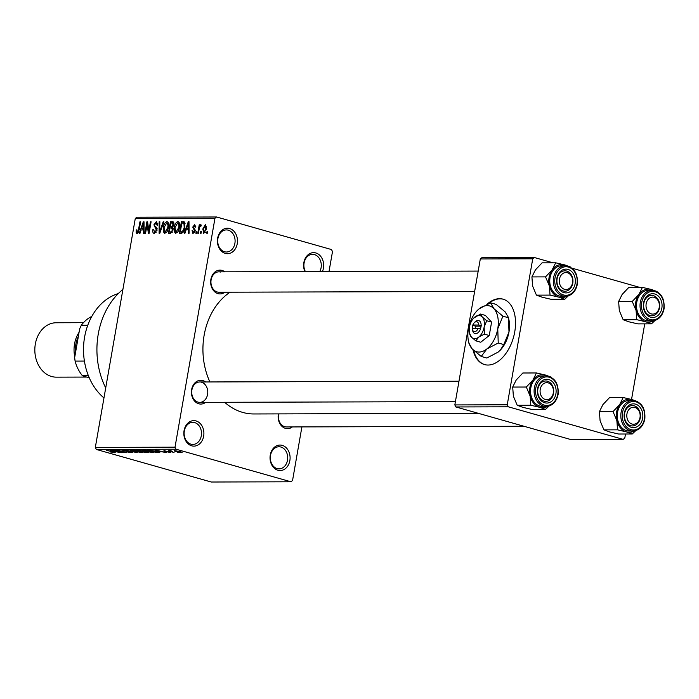 <?xml version="1.0" encoding="UTF-8"?>
<svg xmlns="http://www.w3.org/2000/svg" width="699" height="699" viewBox="0 0 699 699"><rect width="100%" height="100%" fill="white"/><g stroke="black" fill="none" stroke-linecap="round" stroke-linejoin="round"><path stroke-width="1.05" d="M229.622 228.521A12.748 10.031 -90.2 0 1 237.241 243.733A12.748 10.031 -90.2 0 1 225.279 253.405A12.748 10.031 -90.2 0 1 217.651 238.184A12.748 10.031 -90.2 0 1 229.622 228.521M224.519 251.745A11.044 8.694 89.8 0 0 226.432 252.007A11.044 8.694 89.8 0 0 235.047 242.16A11.044 8.694 89.8 0 0 228.285 230.181A11.044 8.694 89.8 0 0 226.362 229.919A11.044 8.694 89.8 0 0 217.756 239.766A11.044 8.694 89.8 0 0 224.519 251.745M196.035 420.938A12.748 10.031 -90.2 0 1 203.662 436.159A12.748 10.031 -90.2 0 1 191.692 445.822A12.748 10.031 -90.2 0 1 184.073 430.601A12.748 10.031 -90.2 0 1 196.035 420.938M190.932 444.162A11.044 8.694 89.8 0 0 192.845 444.433A11.044 8.694 89.8 0 0 201.461 434.577A11.044 8.694 89.8 0 0 194.698 422.598A11.044 8.694 89.8 0 0 192.784 422.336A11.044 8.694 89.8 0 0 184.169 432.183A11.044 8.694 89.8 0 0 190.932 444.162M282.23 445.368A12.748 10.031 -90.2 0 1 289.858 460.589A12.748 10.031 -90.2 0 1 277.887 470.252A12.748 10.031 -90.2 0 1 270.268 455.032A12.748 10.031 -90.2 0 1 282.23 445.368M277.127 468.592A11.044 8.694 89.8 0 0 279.041 468.863A11.044 8.694 89.8 0 0 287.656 459.007A11.044 8.694 89.8 0 0 280.893 447.028A11.044 8.694 89.8 0 0 278.98 446.766A11.044 8.694 89.8 0 0 270.364 456.613A11.044 8.694 89.8 0 0 277.127 468.592M304.878 271.579A12.748 10.031 -90.2 0 1 305.594 257.765A12.748 10.031 -90.2 0 1 315.817 252.951A12.748 10.031 -90.2 0 1 322.44 271.527M319.827 271.535A11.044 8.694 89.8 0 0 314.48 254.611A11.044 8.694 89.8 0 0 312.558 254.349A11.044 8.694 89.8 0 0 304.904 260.22A11.044 8.694 89.8 0 0 305.393 271.579M292.357 426.932A11.9 9.367 -90.2 0 1 285.472 428.356A11.9 9.367 -90.2 0 1 278.403 413.895M278.744 413.895A10.197 8.03 89.8 0 0 284.711 426.705A10.197 8.03 89.8 0 0 286.485 426.949L523.962 426.259M205.637 402.353A11.9 9.367 -90.2 0 1 198.761 403.777A11.9 9.367 -90.2 0 1 191.64 389.579A11.9 9.367 -90.2 0 1 202.806 380.553A11.9 9.367 -90.2 0 1 205.576 381.96M458.972 381.226L199.704 381.977A10.197 8.03 89.8 0 0 191.753 391.064A10.197 8.03 89.8 0 0 198 402.126A10.197 8.03 89.8 0 0 199.765 402.371A10.197 8.03 89.8 0 0 207.717 393.275A10.197 8.03 89.8 0 0 201.469 382.222M224.86 292.208A11.9 9.367 -90.2 0 1 217.983 293.632A11.9 9.367 -90.2 0 1 210.862 279.434A11.9 9.367 -90.2 0 1 222.029 270.408A11.9 9.367 -90.2 0 1 224.798 271.815M220.692 272.077A10.197 8.03 89.8 0 0 218.927 271.832A10.197 8.03 89.8 0 0 210.976 280.919A10.197 8.03 89.8 0 0 217.223 291.981A10.197 8.03 89.8 0 0 218.988 292.226L474.638 291.483M105.706 387.928A71.385 56.182 -90.2 0 1 122.902 289.43M478.308 413.319L253.938 413.965A64.588 50.835 -90.2 0 1 242.754 412.419A64.588 50.835 -90.2 0 1 224.667 402.301M209.892 381.942A64.588 50.835 -90.2 0 1 230.076 292.191M472.996 349.762A33.989 20.454 -74.2 0 0 484.512 364.572A33.989 20.454 -74.2 0 0 487.998 365.044A33.989 20.454 -74.2 0 0 514.184 334.629A33.989 20.454 -74.2 0 0 503.053 299.163A33.989 20.454 -74.2 0 0 499.575 298.691A33.989 20.454 -74.2 0 0 486.985 304.283M503.315 299.233A33.989 20.454 -74.2 0 0 500.1 298.84A33.989 20.454 -74.2 0 0 488.365 303.698M201.399 231.57L201.111 233.23L200.438 233.239L200.727 231.579L201.399 231.57M199.206 228.861L198.437 233.239L197.773 233.239L199.241 224.798L199.914 224.798L199.678 226.144L200.735 224.641L201.286 225.095L200.893 226.301L199.626 227.14L199.206 228.861M200.893 226.301L200.43 226.153M196.821 231.587L196.533 233.248L195.869 233.248L196.157 231.587L196.821 231.587M193.177 233.405L192.024 230.696L192.714 230.548L193.431 232.199L194.567 230.888L192.749 227.07L194.68 224.659L195.799 227.07L195.108 227.219L194.488 225.864L193.448 226.895L195.266 230.67L192.845 233.361M194.558 232.549L193.221 232.173L194.575 232.522M195.842 226.223L194.488 225.864M186.117 229.814L184.938 233.283L184.239 233.283L188.293 221.662L188.992 221.662L189.097 233.265L188.398 233.274L188.424 229.805L186.117 229.814M175.825 233.457L174.226 231.64L174.261 227.664C174.689 224.37 175.903 222.326 177.904 221.539C179.599 222.299 180.115 224.283 179.433 227.507L178.044 231.675L175.44 233.405M164.859 233.492L163.269 231.675L163.304 227.691C163.732 224.396 164.947 222.361 166.947 221.574C168.642 222.326 169.149 224.318 168.476 227.533L167.087 231.71L164.483 233.44M137.048 233.571L136.139 232.75L136.235 229.954L136.925 229.805L137.31 232.208L138.184 231.334L139.94 221.801L140.613 221.801L139.232 229.683L136.786 233.536M138.402 232.54L137.196 232.199L138.411 232.522M214.96 218.271L135.283 218.499L136.873 217.214L216.559 216.978L214.96 218.271L175.012 447.185L176.026 449.212L290.95 481.786L292.549 480.501L301.898 426.906M135.283 218.499L95.326 447.412L175.012 447.185M141.128 229.936L139.949 233.414L139.25 233.414L143.304 221.793L144.011 221.793L144.108 233.396L143.409 233.396L143.444 229.936L141.128 229.936M147.166 224.099L145.541 233.396L144.876 233.396L146.904 221.784L147.611 221.784L148.8 231.081L150.425 221.775L151.098 221.775L149.07 233.387L148.354 233.387L147.166 224.099L147.935 224.318M154.4 233.518C152.994 233.274 152.487 231.972 152.871 229.604L153.562 229.455L154.689 232.164L156.393 230.172L153.902 224.79L156.358 221.609L157.756 225.069L157.065 225.218L156.139 222.964L154.558 224.833L154.566 226.013L156.532 227.385L157.065 230.146L153.963 233.466M156.06 232.592L154.4 232.12L156.087 232.557M157.834 223.4L156.139 222.964M163.898 221.732L159.774 233.352L159.119 233.352L159.171 221.749L159.861 221.749L159.643 231.998L163.199 221.74L163.898 221.732M173.352 221.95L172.513 221.714L173.841 224.624L172.697 227.061L173.107 229.91L170.486 233.317L168.415 233.326L170.442 221.714L172.994 221.766M184.877 227.411C184.475 230.714 183.295 232.671 181.329 233.291L179.372 233.3L181.399 221.688L184.291 221.889L184.877 227.411M184.44 222.011L183.278 221.679L184.291 221.889M203.89 233.379L202.797 229.01L205.419 224.632L206.528 228.914L203.619 233.344M207.69 231.552L207.402 233.213L206.729 233.213L207.018 231.561L207.69 231.552M216.559 216.978L331.483 249.552L332.497 251.588L329.019 271.509M177.319 452.201L178.629 452.568L177.319 452.201M172.513 451.606L168.642 450.698L170.975 450.759L172.513 451.606M170.425 450.689L169.988 450.663M172.749 452.218L174.051 452.585L172.749 452.218M170.311 452.017L170.844 452.629L164.317 451.222L163.933 450.68L170.914 452.201M169.944 452.358L169.84 451.886M164.414 450.689L164.317 451.222L163.933 450.68M164.938 450.741L164.85 451.178M160.307 451.842L155.344 450.025L166.615 452.603L160.359 451.537M153.597 452.078L153.492 452.681L146.344 451.388C143.61 450.654 142.867 450.2 144.116 450.016L151.386 451.344L154.007 452.279L153.492 452.681L154.007 452.279M143.365 450.182L144.116 450.016M142.631 452.104L142.526 452.707L135.388 451.423C132.653 450.689 131.901 450.235 133.151 450.051L140.42 451.379L143.042 452.305L142.526 452.707L143.042 452.305M132.399 450.208L133.151 450.051M114.776 452.428L110.416 451.991L113.701 452.288L106.292 450.165L113.168 451.921C114.994 452.393 115.51 452.681 114.715 452.795L115.221 452.699M176.026 449.212L96.348 449.448L211.273 482.022L290.95 481.786M115.318 451.973L110.363 450.156L121.635 452.734L115.37 451.668M115.746 450.663L123.059 452.734L113.255 450.147L124.107 452.209L117.449 450.13L126.589 452.725L115.772 450.506M131.491 451.982L132.059 452.742L126.764 451.869L131.054 452.436L130.844 451.991L123.164 450.794L122.561 450.086L127.305 450.846L123.653 450.383L125.007 451.065L131.491 451.982M132.871 452.603L132.059 452.742L132.155 452.192M131.054 452.436L130.87 451.816M121.844 450.208L122.561 450.086M123.697 450.147L123.863 450.803M130.25 450.095L137.292 452.69L125.523 450.104L135.859 452.393L130.25 450.095M147.349 451.895C149.053 452.384 149.271 452.637 148.005 452.664L145.934 452.664L136.794 450.077L147.349 451.895M148.878 452.541L148.005 452.664L148.101 452.122M156.759 451.309C159.529 452.052 160.228 452.489 158.856 452.629L156.899 452.637L147.76 450.042L156.759 451.309M159.756 452.48L158.856 452.629L158.961 452.017M179.905 451.598C181.941 452.139 182.491 452.471 181.557 452.594L176.262 451.624C174.269 451.1 173.736 450.768 174.671 450.645L179.905 451.598M182.124 452.48L181.635 452.157M174.103 450.759L174.671 450.645M644.731 323.864L631.538 399.452M625.509 434.009L624.792 438.09L623.202 439.374L508.278 406.801L455.853 406.958L570.777 439.531L623.202 439.374M480.309 258.953L481.908 257.66L534.333 257.512L532.734 258.805L480.309 258.953L454.839 404.931L507.256 404.773L508.278 406.801M532.734 258.805L507.256 404.773M534.333 257.512L553.058 262.824M572.027 268.198L639.777 287.403M455.853 406.958L454.839 404.931M473.625 350.374A33.989 20.454 -74.2 0 0 484.774 364.642M96.348 449.448L95.326 447.412M112.434 450.916L116.331 451.668L112.434 450.916M134.269 450.112L133.719 450.069M137.406 450.628L134.225 450.357C133.291 450.497 133.902 450.855 136.069 451.423L141.46 452.41L142.08 451.895M139.756 451.196L137.38 450.785M141.46 452.41C142.378 452.27 141.801 451.921 139.73 451.371M138.533 450.374L143.129 451.117L138.585 450.069M142.517 450.584L143.129 451.117M142.386 451.143L145.532 452.358L147.646 451.982M143.732 450.951L143.645 451.449L142.334 451.449M146.72 451.729L143.645 451.449M147.524 452.323L146.694 451.895M145.226 450.086L144.684 450.042M148.363 450.602L145.191 450.322C144.247 450.471 144.868 450.82 147.026 451.397L152.417 452.375L153.037 451.86M150.722 451.161L148.337 450.75M152.417 452.375C153.334 452.236 152.758 451.895 150.687 451.336M149.49 450.348L156.497 452.332L158.044 451.947L149.542 450.042M158.088 451.711L157.694 452.323M157.424 450.785L161.32 451.537L157.424 450.785M179.337 451.44L175.606 450.916L176.917 451.624L180.989 451.921M180.63 452.332L179.302 451.615M137.86 233.239L136.139 232.75M136.882 230.137L136.235 229.954M138.813 231.509L138.184 231.334M140.578 221.985L139.94 221.801M144.011 221.994L143.304 221.793M144.081 230.111L143.444 229.936M142.806 225.2L141.591 228.582L143.452 228.573L143.496 222.998L142.806 225.2M144.073 229.281L141.591 228.582M144.02 223.147L143.496 222.998M144.073 228.748L143.452 228.573M147.638 221.994L146.904 221.784M149.437 231.264L148.8 231.081M151.063 221.95L150.425 221.775M153.527 229.788L152.871 229.604M157.022 230.347L156.393 230.172M154.54 224.973L153.902 224.79M159.861 221.941L159.171 221.749M160.202 232.155L159.643 231.998M163.837 221.915L163.199 221.74M166.476 232.584L163.269 231.675M163.942 227.874L163.304 227.691M166.712 222.929L163.968 227.708L165.095 232.129L167.812 227.507L167.987 224.877L166.712 222.929L168.564 223.418M168.721 225.087L167.987 224.877M168.45 227.682L167.812 227.507M166.519 232.531L164.833 232.094L166.484 232.566M173.789 222.666L170.442 221.714M170.871 223.068L170.268 226.537L172.242 226.424L173.142 224.816L172.033 223.068L170.871 223.068M172.898 227.289L170.268 226.537M173.92 223.479L172.033 223.068M173.763 224.991L173.142 224.816M173.046 226.651L172.242 226.424M170.032 227.9L169.324 231.972L171.447 231.815L172.443 229.919L171.351 227.891L170.032 227.9M171.937 232.715L169.324 231.972M173.212 228.337L171.351 227.891M173.072 230.093L172.443 229.919M172.382 232.077L171.447 231.815M172.199 232.383L170.731 231.963M177.432 232.549L174.226 231.64M174.899 227.839L174.261 227.664M177.677 222.902L174.925 227.682L176.052 232.103L178.769 227.472L178.953 224.851L177.677 222.902L179.521 223.383M179.678 225.052L178.953 224.851M179.407 227.647L178.769 227.472M177.476 232.505L175.79 232.068L177.45 232.531M184.851 222.658L181.399 221.688M181.836 223.042L180.281 231.937L181.478 231.937L183.453 230.233L184.213 227.402L183.924 223.261L181.836 223.042M182.832 232.662L180.281 231.937M185.078 223.593L183.016 223.033M184.851 227.577L184.213 227.402M184.099 230.417L183.453 230.233M183.077 232.383L181.478 231.937M189.001 221.863L188.293 221.662M189.071 229.988L188.424 229.805M187.795 225.069L186.581 228.451L188.442 228.451L188.485 222.876L187.795 225.069M189.062 229.158L186.581 228.451M189.01 223.025L188.485 222.876M189.053 228.625L188.442 228.451M192.688 230.888L192.024 230.696M195.187 231.063L194.567 230.888M195.318 230.347L194.523 230.12M193.431 227.262L192.749 227.07M195.842 226.249L194.838 225.96M196.786 231.771L196.157 231.587M199.879 224.982L199.241 224.798M200.141 226.275L199.678 226.144M201.364 231.753L200.727 231.579M203.435 229.185L202.797 229.01M205.191 225.838L203.461 229.001L204.125 232.173L205.847 228.992L205.191 225.838L206.668 226.231M206.668 226.258L205.506 225.926M206.485 229.176L205.847 228.992M205.261 232.496L203.959 232.147L205.253 232.514M207.655 231.736L207.018 231.561M118.323 293.554A57.79 45.479 89.8 0 0 84.186 339.714A57.79 45.479 89.8 0 0 103.959 397.949M567.055 296.175A16.54 13.019 -90.2 0 1 558.973 297.18A16.54 13.019 89.8 0 1 549.37 285.987A16.54 13.019 -90.2 0 1 549.082 277.433A16.54 13.019 -90.2 0 1 552.193 269.84L545.535 276.883L549.37 285.987L550.052 295.109L558.973 297.18L564.74 299.268L568.313 295.878M556.841 278.429A11.9 9.367 -90.2 0 1 568.016 269.412A11.9 9.367 -90.2 0 1 575.128 283.611A11.9 9.367 -90.2 0 1 563.962 292.636A11.9 9.367 -90.2 0 1 556.841 278.429M572.778 283.244A10.197 8.03 89.8 0 0 564.906 270.828A10.197 8.03 89.8 0 0 557.103 278.805A10.197 8.03 89.8 0 0 564.967 291.221A10.197 8.03 89.8 0 0 572.778 283.244M550.043 277.704A15.299 12.04 89.8 0 0 561.839 296.332L565.404 296.324A15.299 12.04 -90.2 0 1 553.599 277.695A15.299 12.04 -90.2 0 1 565.316 265.725L561.751 265.742A15.299 12.04 89.8 0 0 550.043 277.704M564.74 299.268L551.118 299.303L542.197 297.232L536.439 295.144L532.603 286.04L531.922 276.918L545.535 276.883M536.439 295.144L550.052 295.109M531.922 276.918L535.417 269.893L542.074 262.85L555.696 262.815L552.193 269.84A16.54 13.019 -90.2 0 1 564.609 264.886L555.696 262.815M570.375 266.974L564.609 264.886A16.54 13.019 -90.2 0 1 566.968 265.865M569.021 273.458A8.502 6.684 89.8 0 0 560.03 277.154A8.502 6.684 89.8 0 0 562.948 288.591A8.502 6.684 89.8 0 0 571.948 284.895A8.502 6.684 89.8 0 0 569.021 273.458M561.297 290.102A10.197 8.03 -90.2 0 1 557.129 278.648A10.197 8.03 -90.2 0 1 564.906 270.828A10.197 8.03 -90.2 0 1 568.584 271.946A10.197 8.03 -90.2 0 1 572.743 283.401A10.197 8.03 -90.2 0 1 564.967 291.221A10.197 8.03 -90.2 0 1 561.297 290.102M546.531 382.676A8.502 6.684 89.8 0 0 540.082 391.457A8.502 6.684 89.8 0 0 546.994 399.662A8.502 6.684 89.8 0 0 553.451 390.881A8.502 6.684 89.8 0 0 546.531 382.676M545.998 401.366A10.197 8.03 -90.2 0 1 545.744 401.366A10.197 8.03 -90.2 0 1 537.688 391.353A10.197 8.03 -90.2 0 1 545.43 380.981A10.197 8.03 -90.2 0 1 545.683 380.972A10.197 8.03 -90.2 0 1 553.739 390.986A10.197 8.03 -90.2 0 1 545.998 401.366M652.936 314.096A8.502 6.684 89.8 0 0 659.384 305.314A8.502 6.684 89.8 0 0 652.473 297.11A8.502 6.684 89.8 0 0 646.016 305.891A8.502 6.684 89.8 0 0 652.936 314.096M651.372 295.415A10.197 8.03 -90.2 0 1 651.625 295.406A10.197 8.03 -90.2 0 1 659.681 305.419A10.197 8.03 -90.2 0 1 651.94 315.799A10.197 8.03 -90.2 0 1 651.686 315.799A10.197 8.03 -90.2 0 1 643.63 305.786A10.197 8.03 -90.2 0 1 651.372 295.415M630.446 423.314A8.502 6.684 89.8 0 0 639.436 419.618A8.502 6.684 89.8 0 0 636.518 408.181A8.502 6.684 89.8 0 0 627.519 411.877A8.502 6.684 89.8 0 0 630.446 423.314M636.081 406.669A10.197 8.03 -90.2 0 1 640.24 418.124A10.197 8.03 -90.2 0 1 632.464 425.944A10.197 8.03 -90.2 0 1 628.785 424.826A10.197 8.03 -90.2 0 1 624.626 413.371A10.197 8.03 -90.2 0 1 632.403 405.551A10.197 8.03 -90.2 0 1 636.081 406.669M89.323 377.941L82.395 375.678L88.371 375.66M87.786 325.201L81.355 325.218L79.703 328.705L74.653 357.626L75.09 361.103A35.693 28.091 89.8 0 0 82.395 375.678M84.404 361.077L75.09 361.103M91.796 316.42A35.693 28.091 89.8 0 0 81.355 325.218M83.461 322.685L56.147 322.763A27.191 21.407 89.8 0 0 34.95 347.01A27.191 21.407 89.8 0 0 51.595 376.499A27.191 21.407 89.8 0 0 56.304 377.145L86.222 377.067M79.074 332.296A27.191 21.407 89.8 0 0 74.776 356.901M545.508 409.413L531.895 409.448L522.974 407.377L517.216 405.289L513.381 396.184L512.69 387.063L516.194 380.038L522.852 372.995L536.465 372.96L532.97 379.985L526.312 387.028L530.148 396.132L530.829 405.254L539.75 407.325L545.508 409.413L549.091 406.023M555.906 393.755A11.9 9.367 -90.2 0 1 544.739 402.781A11.9 9.367 -90.2 0 1 537.618 388.574A11.9 9.367 -90.2 0 1 548.794 379.557A11.9 9.367 -90.2 0 1 555.906 393.755M537.88 388.95A10.197 8.03 89.8 0 0 545.744 401.366A10.197 8.03 89.8 0 0 553.547 393.388A10.197 8.03 89.8 0 0 545.683 380.972A10.197 8.03 89.8 0 0 537.88 388.95M546.094 375.87L542.529 375.887A15.299 12.04 89.8 0 0 530.812 387.849A15.299 12.04 89.8 0 0 542.616 406.477L546.181 406.469A15.299 12.04 -90.2 0 1 534.377 387.84A15.299 12.04 -90.2 0 1 546.094 375.87C554.831 377.346 558.833 383.533 558.108 394.454C556.404 401.916 552.428 405.918 546.181 406.469M517.216 405.289L530.829 405.254M512.69 387.063L526.312 387.028M551.153 377.119L545.386 375.031L536.465 372.96M547.833 406.32A16.54 13.019 -90.2 0 1 539.75 407.325A16.54 13.019 -90.2 0 1 530.148 396.132A16.54 13.019 -90.2 0 1 532.97 379.985A16.54 13.019 -90.2 0 1 545.386 375.031A16.54 13.019 89.8 0 1 547.745 376.01M653.775 320.754A16.54 13.019 -90.2 0 1 645.693 321.758A16.54 13.019 89.8 0 1 636.09 310.566A16.54 13.019 -90.2 0 1 635.802 302.012A16.54 13.019 -90.2 0 1 638.912 294.419L632.254 301.461L636.09 310.566L636.772 319.688L645.693 321.758L651.451 323.847L655.033 320.457M643.561 303.008A11.9 9.367 -90.2 0 1 654.727 293.991A11.9 9.367 -90.2 0 1 661.848 308.189A11.9 9.367 -90.2 0 1 650.682 317.215A11.9 9.367 -90.2 0 1 643.561 303.008M659.489 307.822A10.197 8.03 89.8 0 0 651.625 295.406A10.197 8.03 89.8 0 0 643.823 303.383A10.197 8.03 89.8 0 0 651.686 315.799A10.197 8.03 89.8 0 0 659.489 307.822M636.754 302.283A15.299 12.04 89.8 0 0 648.558 320.911L652.123 320.902A15.299 12.04 -90.2 0 1 640.319 302.274A15.299 12.04 -90.2 0 1 652.027 290.303L648.462 290.321A15.299 12.04 89.8 0 0 636.754 302.283M651.451 323.847L637.837 323.882L628.917 321.811L623.159 319.723L619.314 310.618L618.632 301.496L632.254 301.461M623.159 319.723L636.772 319.688M618.632 301.496L622.136 294.471L628.794 287.429L642.407 287.394L638.912 294.419A16.54 13.019 -90.2 0 1 651.328 289.465L642.407 287.394M657.086 291.553L651.328 289.465A16.54 13.019 -90.2 0 1 653.687 290.443M632.228 433.992L618.615 434.027L609.694 431.956L603.936 429.868L600.091 420.763L599.41 411.641L602.914 404.616L609.572 397.574L623.185 397.539L619.69 404.564L613.032 411.597L616.868 420.711L617.549 429.833L626.47 431.903L632.228 433.992L635.81 430.601M642.626 418.334A11.9 9.367 -90.2 0 1 631.45 427.36A11.9 9.367 -90.2 0 1 624.338 413.153A11.9 9.367 -90.2 0 1 635.505 404.136A11.9 9.367 -90.2 0 1 642.626 418.334M624.6 413.528A10.197 8.03 89.8 0 0 632.464 425.944A10.197 8.03 89.8 0 0 640.267 417.967A10.197 8.03 89.8 0 0 632.403 405.551A10.197 8.03 89.8 0 0 624.6 413.528M632.805 400.448L629.24 400.457A15.299 12.04 89.8 0 0 617.532 412.427A15.299 12.04 89.8 0 0 629.327 431.056L632.892 431.047A15.299 12.04 -90.2 0 1 621.096 412.419A15.299 12.04 -90.2 0 1 632.805 400.448C641.551 401.916 645.553 408.111 644.827 419.033C643.124 426.495 639.148 430.497 632.892 431.047M603.936 429.868L617.549 429.833M599.41 411.641L613.032 411.597M637.864 401.698L632.106 399.61L623.185 397.539M634.552 430.899A16.54 13.019 -90.2 0 1 626.47 431.903A16.54 13.019 -90.2 0 1 616.868 420.711A16.54 13.019 -90.2 0 1 619.69 404.564A16.54 13.019 -90.2 0 1 632.106 399.61A16.54 13.019 89.8 0 1 634.465 400.588M472.367 329.281A5.103 3.067 -74.2 0 0 474.962 331.632A5.103 3.067 -74.2 0 0 478.177 328.329L472.244 328.347A5.103 3.067 -74.2 0 0 472.367 329.281L472.62 330.513A6.798 4.089 -74.2 0 0 476.272 333.615A6.798 4.089 -74.2 0 0 480.58 328.696L481.288 325.385L478.754 325.018L472.821 325.035L472.393 328.347M478.754 325.018A5.103 3.067 -74.2 0 0 474.193 322.824A5.103 3.067 -74.2 0 0 472.821 325.035M481.157 325.385A6.798 4.089 -74.2 0 0 475.058 321.907L474.193 322.824M475.879 340.859L478.719 337.101A11.9 7.156 -74.2 0 1 471.379 337.119L469.483 333.108A11.9 7.156 -74.2 0 0 471.379 337.119L475.879 340.859L480.737 342.239L489.248 335.511L491.589 322.108L485.412 315.424L480.562 314.043L473.747 318.054A11.9 7.156 -74.2 0 0 469.466 327.071A11.9 7.156 -74.2 0 0 469.483 333.108M484.39 334.139L484.145 327.027A11.9 7.156 -74.2 0 1 478.719 337.101L484.39 334.139L489.248 335.511M486.731 320.727L482.231 316.988A11.9 7.156 -74.2 0 1 484.145 327.027L486.731 320.727L491.589 322.108M473.747 318.054A11.9 7.156 -74.2 0 1 474.892 317.005A11.9 7.156 -74.2 0 1 482.231 316.988L480.562 314.043M468.889 343.078L472.227 348.958L481.227 356.446L486.906 348.923L498.238 342.999L497.758 328.783L502.922 316.184L493.922 308.696L490.584 302.816L479.243 308.74A23.792 14.321 -74.2 0 0 476.963 310.837A23.792 14.321 -74.2 0 0 468.4 328.871A23.792 14.321 -74.2 0 0 468.435 340.937A23.792 14.321 -74.2 0 0 472.227 348.958A23.792 14.321 -74.2 0 0 486.906 348.923A23.792 14.321 -74.2 0 0 497.758 328.783A23.792 14.321 -74.2 0 0 493.922 308.696A23.792 14.321 -74.2 0 0 479.243 308.74L476.963 310.837M481.227 356.446L486.801 358.028L498.134 352.104L500.266 350.173L503.813 344.572L498.238 342.999M502.922 316.184L508.496 317.757L508.986 331.973L503.813 344.572M490.584 302.816L496.159 304.397L505.159 311.876L508.444 317.486L508.951 319.906A23.792 14.321 -74.2 0 1 508.986 331.973A23.792 14.321 105.8 0 1 500.423 350.007A23.792 14.321 105.8 0 1 500.335 350.094M478.177 328.329L480.58 328.696M481.157 326.127L475.512 326.145L475.128 328.338M475.512 326.145L472.9 325.402M139.188 229.954L138.551 229.779M144.038 225.55L143.452 225.384M157.118 228.547L155.117 227.979M160.849 230.329L160.254 230.163M172.845 226.913L171.517 226.537M189.027 225.428L188.442 225.261M195.344 230.05L193.946 229.656M555.015 277.914A14.277 11.236 89.8 0 0 563.551 294.961A14.277 11.236 89.8 0 0 576.955 284.135A14.277 11.236 89.8 0 0 568.418 267.088A14.277 11.236 89.8 0 0 555.015 277.914M75.509 352.724A25.496 20.061 -90.2 0 1 78.34 336.464M557.732 394.28A14.277 11.236 89.8 0 0 549.196 377.233A14.277 11.236 89.8 0 0 535.792 388.059A14.277 11.236 89.8 0 0 544.329 405.105A14.277 11.236 89.8 0 0 557.732 394.28M641.734 302.492A14.277 11.236 89.8 0 0 650.271 319.539A14.277 11.236 89.8 0 0 663.674 308.713A14.277 11.236 89.8 0 0 655.138 291.666A14.277 11.236 89.8 0 0 641.734 302.492M644.452 418.858A14.277 11.236 89.8 0 0 635.915 401.811A14.277 11.236 89.8 0 0 622.512 412.637A14.277 11.236 89.8 0 0 631.048 429.675A14.277 11.236 89.8 0 0 644.452 418.858M183.627 223.112L185.069 223.514M565.404 296.324C571.651 295.782 575.626 291.771 577.33 284.31C578.056 273.396 574.054 267.201 565.316 265.725M218.927 271.832L478.195 271.081M455.416 401.628L199.765 402.371M652.123 320.902C658.371 320.352 662.346 316.35 664.05 308.888C664.775 297.966 660.773 291.78 652.027 290.303M468.435 340.937L468.942 343.358"/></g></svg>
